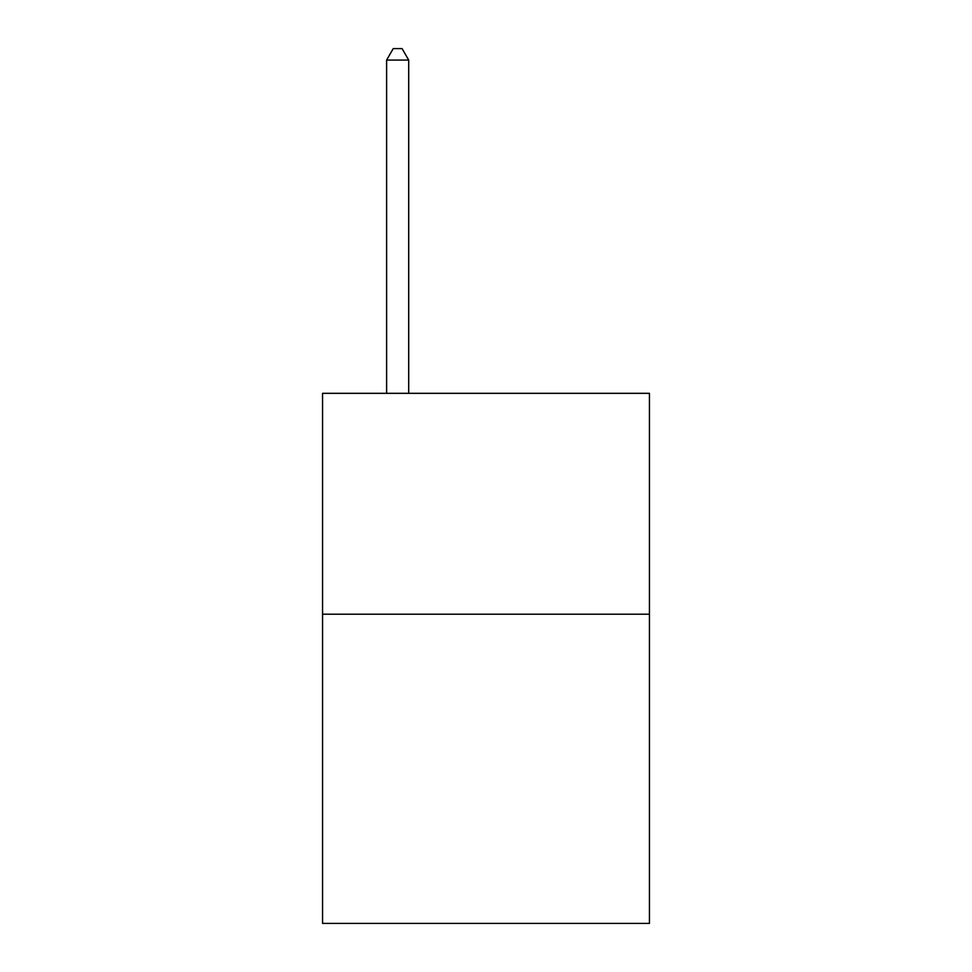 <?xml version="1.0" encoding="UTF-8"?>
<svg xmlns="http://www.w3.org/2000/svg" width="972" height="972" viewBox="0 0 972 972"><rect width="100%" height="100%" fill="white"/><g stroke="black" fill="none" stroke-linecap="round" stroke-linejoin="round"><path stroke-width="1.46" d="M649.442 614.195L649.442 923.4L322.558 923.4L322.558 393.32L649.442 393.32L649.442 614.195L322.558 614.195M408.702 393.32L408.702 60.082L386.613 60.082L386.613 393.32M386.613 60.082L393.235 48.6L402.068 48.6L408.702 60.082"/></g></svg>
